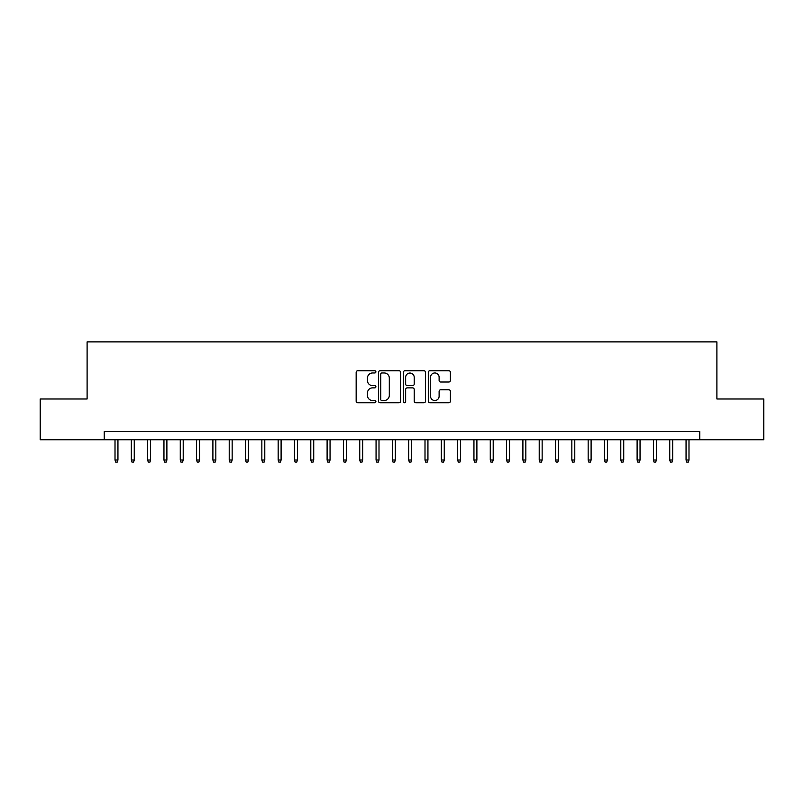 <?xml version="1.0" encoding="UTF-8"?>
<svg xmlns="http://www.w3.org/2000/svg" width="804" height="804" viewBox="0 0 804 804"><rect width="100%" height="100%" fill="white"/><g stroke="black" fill="none" stroke-linecap="round" stroke-linejoin="round"><path stroke-width="1.21" d="M375.9 371.85A1.126 1.126 0 0 0 374.775 370.734L357.76 370.734A1.598 1.598 0 0 0 356.162 372.332L356.162 401.156A1.598 1.598 0 0 0 357.76 402.764L374.775 402.764A1.126 1.126 0 0 0 375.9 401.638A1.126 1.126 0 0 0 374.775 400.523L372.574 400.523A5.125 5.125 0 0 1 367.448 395.397L367.448 392.995A5.125 5.125 0 0 1 372.574 387.87L374.775 387.87A1.126 1.126 0 0 0 375.9 386.744A1.126 1.126 0 0 0 374.775 385.629L372.574 385.629A5.125 5.125 0 0 1 367.448 380.503L367.448 378.101A5.125 5.125 0 0 1 372.574 372.976L374.775 372.976A1.126 1.126 0 0 0 375.9 371.85M448.803 382.021A1.598 1.598 0 0 0 450.401 380.423L450.401 372.332A1.598 1.598 0 0 0 448.803 370.734L429.909 370.734A1.598 1.598 0 0 0 428.301 372.332L428.301 401.156A1.598 1.598 0 0 0 429.909 402.764L448.803 402.764A1.598 1.598 0 0 0 450.401 401.156L450.401 391.387A1.598 1.598 0 0 0 448.803 389.789L440.713 389.789A1.598 1.598 0 0 0 439.115 391.387L439.115 396.231A4.281 4.281 0 0 1 434.833 400.523A4.281 4.281 0 0 1 430.542 396.231L430.542 377.257A4.281 4.281 0 0 1 434.833 372.976A4.281 4.281 0 0 1 439.115 377.257L439.115 380.423A1.598 1.598 0 0 0 440.713 382.021L448.803 382.021M104.239 439.768L40.2 439.768L40.2 398.985L87.103 398.985L87.103 341.881L716.897 341.881L716.897 398.985L763.8 398.985L763.8 439.768L699.761 439.768L699.761 431.617L104.239 431.617L104.239 439.768L699.761 439.768M400.603 372.332A1.598 1.598 0 0 0 398.995 370.734L380.101 370.734A1.598 1.598 0 0 0 378.503 372.332L378.503 401.156A1.598 1.598 0 0 0 380.101 402.764L398.995 402.764A1.598 1.598 0 0 0 400.603 401.156L400.603 372.332M405.005 370.734L423.899 370.734A1.598 1.598 0 0 1 425.497 372.332L425.497 401.156A1.598 1.598 0 0 1 423.899 402.764L415.809 402.764A1.598 1.598 0 0 1 414.211 401.156L414.211 389.468A1.598 1.598 0 0 0 412.613 387.87L407.246 387.87A1.598 1.598 0 0 0 405.648 389.468L405.648 401.638A1.126 1.126 0 0 1 404.523 402.764A1.126 1.126 0 0 1 403.397 401.638L403.397 372.332A1.598 1.598 0 0 1 405.005 370.734M381.86 372.976A1.126 1.126 0 0 0 380.744 374.091L380.744 399.397A1.126 1.126 0 0 0 381.86 400.523L384.181 400.523A5.125 5.125 0 0 0 389.307 395.397L389.307 378.101A5.125 5.125 0 0 0 384.181 372.976L381.86 372.976M414.211 377.337A4.281 4.281 0 0 0 409.929 373.056A4.281 4.281 0 0 0 405.648 377.337L405.648 384.021A1.598 1.598 0 0 0 407.246 385.629L412.613 385.629A1.598 1.598 0 0 0 414.211 384.021L414.211 377.337M117.947 459.999L117.294 462.119L115.655 462.119L115.012 459.999L117.947 459.999L117.947 439.768M115.012 459.999L115.012 439.768M134.258 459.999L133.605 462.119L131.977 462.119L131.323 459.999L134.258 459.999L134.258 439.768M131.323 459.999L131.323 439.768M150.579 459.999L149.926 462.119L148.288 462.119L147.635 459.999L150.579 459.999L150.579 439.768M147.635 459.999L147.635 439.768M166.89 459.999L166.237 462.119L164.609 462.119L163.956 459.999L166.89 459.999L166.89 439.768M163.956 459.999L163.956 439.768M183.212 459.999L182.558 462.119L180.92 462.119L180.267 459.999L183.212 459.999L183.212 439.768M180.267 459.999L180.267 439.768M199.523 459.999L198.869 462.119L197.241 462.119L196.588 459.999L199.523 459.999L199.523 439.768M196.588 459.999L196.588 439.768M215.834 459.999L215.181 462.119L213.552 462.119L212.899 459.999L215.834 459.999L215.834 439.768M212.899 459.999L212.899 439.768M232.155 459.999L231.502 462.119L229.874 462.119L229.22 459.999L232.155 459.999L232.155 439.768M229.22 459.999L229.22 439.768M248.466 459.999L247.813 462.119L246.185 462.119L245.532 459.999L248.466 459.999L248.466 439.768M245.532 459.999L245.532 439.768M264.787 459.999L264.134 462.119L262.506 462.119L261.853 459.999L264.787 459.999L264.787 439.768M261.853 459.999L261.853 439.768M281.098 459.999L280.445 462.119L278.817 462.119L278.164 459.999L281.098 459.999L281.098 439.768M278.164 459.999L278.164 439.768M297.42 459.999L296.766 462.119L295.128 462.119L294.475 459.999L297.42 459.999L297.42 439.768M294.475 459.999L294.475 439.768M313.731 459.999L313.078 462.119L311.449 462.119L310.796 459.999L313.731 459.999L313.731 439.768M310.796 459.999L310.796 439.768M330.052 459.999L329.399 462.119L327.761 462.119L327.107 459.999L330.052 459.999L330.052 439.768M327.107 459.999L327.107 439.768M346.363 459.999L345.71 462.119L344.082 462.119L343.429 459.999L346.363 459.999L346.363 439.768M343.429 459.999L343.429 439.768M362.674 459.999L362.031 462.119L360.393 462.119L359.74 459.999L362.674 459.999L362.674 439.768M359.74 459.999L359.74 439.768M378.996 459.999L378.342 462.119L376.714 462.119L376.061 459.999L378.996 459.999L378.996 439.768M376.061 459.999L376.061 439.768M395.307 459.999L394.653 462.119L393.025 462.119L392.372 459.999L395.307 459.999L395.307 439.768M392.372 459.999L392.372 439.768M411.628 459.999L410.975 462.119L409.347 462.119L408.693 459.999L411.628 459.999L411.628 439.768M408.693 459.999L408.693 439.768M427.939 459.999L427.286 462.119L425.658 462.119L425.004 459.999L427.939 459.999L427.939 439.768M425.004 459.999L425.004 439.768M444.26 459.999L443.607 462.119L441.969 462.119L441.326 459.999L444.26 459.999L444.26 439.768M441.326 459.999L441.326 439.768M460.571 459.999L459.918 462.119L458.29 462.119L457.637 459.999L460.571 459.999L460.571 439.768M457.637 459.999L457.637 439.768M476.893 459.999L476.239 462.119L474.601 462.119L473.948 459.999L476.893 459.999L476.893 439.768M473.948 459.999L473.948 439.768M493.204 459.999L492.55 462.119L490.922 462.119L490.269 459.999L493.204 459.999L493.204 439.768M490.269 459.999L490.269 439.768M509.525 459.999L508.872 462.119L507.234 462.119L506.58 459.999L509.525 459.999L509.525 439.768M506.58 459.999L506.58 439.768M525.836 459.999L525.183 462.119L523.555 462.119L522.901 459.999L525.836 459.999L525.836 439.768M522.901 459.999L522.901 439.768M542.147 459.999L541.494 462.119L539.866 462.119L539.213 459.999L542.147 459.999L542.147 439.768M539.213 459.999L539.213 439.768M558.468 459.999L557.815 462.119L556.187 462.119L555.534 459.999L558.468 459.999L558.468 439.768M555.534 459.999L555.534 439.768M574.78 459.999L574.126 462.119L572.498 462.119L571.845 459.999L574.78 459.999L574.78 439.768M571.845 459.999L571.845 439.768M591.101 459.999L590.448 462.119L588.819 462.119L588.166 459.999L591.101 459.999L591.101 439.768M588.166 459.999L588.166 439.768M607.412 459.999L606.759 462.119L605.131 462.119L604.477 459.999L607.412 459.999L607.412 439.768M604.477 459.999L604.477 439.768M623.733 459.999L623.08 462.119L621.442 462.119L620.788 459.999L623.733 459.999L623.733 439.768M620.788 459.999L620.788 439.768M640.044 459.999L639.391 462.119L637.763 462.119L637.11 459.999L640.044 459.999L640.044 439.768M637.11 459.999L637.11 439.768M656.365 459.999L655.712 462.119L654.074 462.119L653.421 459.999L656.365 459.999L656.365 439.768M653.421 459.999L653.421 439.768M672.677 459.999L672.023 462.119L670.395 462.119L669.742 459.999L672.677 459.999L672.677 439.768M669.742 459.999L669.742 439.768M688.988 459.999L688.345 462.119L686.706 462.119L686.053 459.999L688.988 459.999L688.988 439.768M686.053 459.999L686.053 439.768"/></g></svg>
